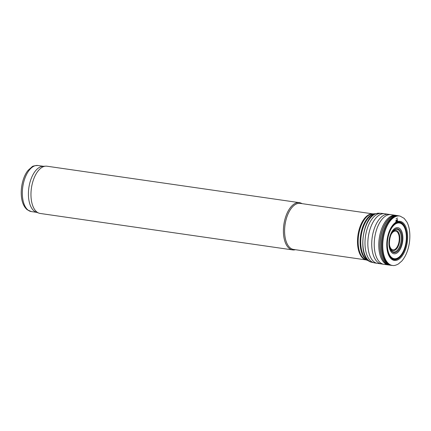 <?xml version="1.0" encoding="UTF-8"?>
<svg xmlns="http://www.w3.org/2000/svg" width="431" height="431" viewBox="0 0 431 431"><rect width="100%" height="100%" fill="white"/><g stroke="black" fill="none" stroke-linecap="round" stroke-linejoin="round"><path stroke-width="0.65" d="M372.831 213.868L300.213 203.378A23.269 11.96 98.2 0 0 285.047 224.702A23.269 11.96 98.2 0 0 293.559 249.441L366.178 259.925M302.029 203.642A23.867 12.267 98.2 0 0 299.421 202.662A23.867 12.267 98.2 0 0 283.867 224.529A23.867 12.267 98.2 0 0 292.595 249.905A23.867 12.267 98.2 0 0 295.38 249.705M299.421 202.662L46.984 166.21A23.867 12.267 98.2 0 0 45.686 166.156A23.867 12.267 98.2 0 0 31.431 188.078A23.867 12.267 98.2 0 0 38.898 213.135A23.867 12.267 98.2 0 0 40.164 213.453L292.595 249.905M45.686 166.156L42.761 166.334A23.269 11.96 98.2 0 0 28.866 187.706A23.269 11.96 98.2 0 0 36.145 212.133L38.898 213.135M393.772 229.287A13.205 6.788 -81.8 0 1 396.116 227.794A13.205 6.788 -81.8 0 1 402.231 243.811A13.205 6.788 -81.8 0 1 390.675 251.149A13.205 6.788 -81.8 0 1 393.772 229.287M395.141 224.212A18.037 9.272 -81.8 0 1 397.113 223.204A18.037 9.272 -81.8 0 1 405.28 245.853A18.037 9.272 -81.8 0 1 389.155 254.091A18.037 9.272 -81.8 0 1 395.141 224.212M395.125 223.888A18.334 9.423 -81.8 0 1 397.07 222.908A18.334 9.423 -81.8 0 1 405.355 245.961A18.334 9.423 -81.8 0 1 388.956 254.247A18.334 9.423 -81.8 0 1 395.125 223.888M395.108 223.673A18.528 9.525 -81.8 0 1 397.032 222.708A18.528 9.525 -81.8 0 1 405.399 246.036A18.528 9.525 -81.8 0 1 388.81 254.349A18.528 9.525 -81.8 0 1 395.108 223.673M390.044 229.572A19.05 9.794 -81.8 0 1 395.189 223.129A19.05 9.794 -81.8 0 1 397.07 222.202A19.05 9.794 -81.8 0 1 406.816 235.66A19.05 9.794 -81.8 0 1 398.616 258.368A19.05 9.794 -81.8 0 1 387.13 249.732M395.787 221.771A20.435 10.506 -81.8 0 1 397.587 220.92L395.787 221.771M43.402 166.291L37.95 165.504A23.269 11.96 98.2 0 0 22.784 186.828A23.269 11.96 98.2 0 0 31.296 211.567L36.748 212.354M389.543 245.169A9.455 4.86 98.2 0 0 394.133 249.721A9.455 4.86 98.2 0 0 398.998 235.692A9.455 4.86 98.2 0 0 391.068 234.631M390.335 248.622A10.274 5.28 98.2 0 0 394.246 250.54A10.274 5.28 98.2 0 0 399.779 237.142A10.274 5.28 98.2 0 0 392.803 231.544M400.965 255.524A20.09 10.328 98.2 0 0 401.724 254.338M375.638 213.771A23.867 12.267 98.2 0 0 361.216 235.698A23.867 12.267 98.2 0 0 368.844 260.814M375.724 213.738L374.76 213.749A23.797 12.23 98.2 0 0 360.553 235.601A23.797 12.23 98.2 0 0 367.993 260.583L368.92 260.868M374.76 213.749L372.546 213.884A23.344 11.998 98.2 0 0 358.608 235.321A23.344 11.998 98.2 0 0 365.908 259.828L367.993 260.583M372.793 213.868A23.269 11.96 98.2 0 0 357.94 235.224A23.269 11.96 98.2 0 0 366.14 259.915M397.592 218.064A23.382 12.02 -81.8 0 1 397.657 218.043L396.111 218.716A23.382 12.02 -81.8 0 1 397.592 218.064M396.331 216.281A24.982 12.838 -81.8 0 1 400.07 216.098L404.17 218.372L406.837 221.917C408.933 225.499 410.668 232.665 409.45 242.324C408.302 250.152 405.754 256.386 401.816 261.035L398.298 264.036C395.82 265.291 394.031 265.776 392.937 265.496A24.982 12.838 -81.8 0 1 382.852 242.513A24.982 12.838 -81.8 0 1 396.272 216.303A24.982 12.838 -81.8 0 1 396.331 216.281M391.37 265.34A25.052 12.876 -81.8 0 1 390.804 265.286L392.016 265.431A25.036 12.865 -81.8 0 1 382.103 242.238A25.036 12.865 -81.8 0 1 395.539 216.141A25.036 12.865 -81.8 0 1 395.593 216.125A25.036 12.865 -81.8 0 1 399.171 215.899L400.07 216.098M390.276 265.189A25.063 12.882 -81.8 0 1 389.759 265.14L390.804 265.286A25.052 12.876 -81.8 0 1 381.284 241.769A25.052 12.876 -81.8 0 1 394.688 216.012A25.052 12.876 -81.8 0 1 394.764 215.985A25.052 12.876 -81.8 0 1 397.969 215.694L399.171 215.899M389.683 265.13A25.063 12.882 -81.8 0 1 389.624 265.124L389.759 265.14A25.063 12.882 -81.8 0 1 380.153 241.619A25.063 12.882 -81.8 0 1 393.627 215.818A25.063 12.882 -81.8 0 1 396.919 215.532L397.969 215.694M389.053 265.022A25.073 12.887 -81.8 0 1 388.482 264.968L389.624 265.124A25.063 12.882 -81.8 0 1 380.04 241.646A25.063 12.882 -81.8 0 1 393.449 215.823A25.063 12.882 -81.8 0 1 393.53 215.796A25.063 12.882 -81.8 0 1 396.789 215.516A25.063 12.882 -81.8 0 1 396.849 215.522M386.251 264.257A25.095 12.898 -81.8 0 1 383.87 264.327L388.482 264.968A25.073 12.887 -81.8 0 1 378.892 241.683A25.073 12.887 -81.8 0 1 392.091 215.732A25.073 12.887 -81.8 0 1 392.399 215.624A25.073 12.887 -81.8 0 1 395.647 215.338L396.919 215.532M382.588 264.004A25.068 12.887 -81.8 0 1 381.311 263.928L383.87 264.327A25.095 12.898 -81.8 0 1 374.361 240.827A25.095 12.898 -81.8 0 1 387.701 215.004A25.095 12.898 -81.8 0 1 387.868 214.945A25.095 12.898 -81.8 0 1 391.046 214.649L395.647 215.338M379.479 263.368A25.068 12.887 -81.8 0 1 377.459 263.373L381.311 263.928A25.068 12.887 -81.8 0 1 371.856 240.509A25.068 12.887 -81.8 0 1 385.093 214.697A25.068 12.887 -81.8 0 1 385.352 214.611A25.068 12.887 -81.8 0 1 388.482 214.309L391.046 214.649M375.967 262.969A25.02 12.86 -81.8 0 1 374.377 262.872L377.459 263.373A25.068 12.887 -81.8 0 1 367.972 239.911A25.068 12.887 -81.8 0 1 381.273 214.11A25.068 12.887 -81.8 0 1 381.462 214.051A25.068 12.887 -81.8 0 1 384.63 213.749L388.482 214.309M371.576 262.22C356.89 259.494 362.078 216.195 376.188 213.577L378.66 213.194A24.82 12.758 -81.8 0 0 376.349 213.555A24.82 12.758 -81.8 0 0 363.074 238.192A24.82 12.758 -81.8 0 0 371.576 262.22L374.377 262.872A25.02 12.86 -81.8 0 1 365.149 239.227A25.02 12.86 -81.8 0 1 378.456 213.728A25.02 12.86 -81.8 0 1 378.59 213.684A25.02 12.86 -81.8 0 1 381.527 213.361L384.63 213.749M396.342 229.195A11.497 5.91 -81.8 0 1 401.04 241.452A11.497 5.91 -81.8 0 1 393.067 251.871C392.312 251.289 392.232 252.173 390.572 249.193C388.207 244.528 389.726 234.534 393.331 230.903C395.685 228.78 395.162 229.561 396.342 229.195M393.503 230.558A12.063 6.201 -81.8 0 1 395.944 228.893A12.063 6.201 -81.8 0 1 401.573 243.326A12.063 6.201 -81.8 0 1 391.116 250.459A12.063 6.201 -81.8 0 1 393.503 230.558M395.653 222.466A19.756 10.155 -81.8 0 1 397.501 221.577A19.756 10.155 -81.8 0 1 407.613 235.66A19.756 10.155 -81.8 0 1 398.961 259.176A19.756 10.155 -81.8 0 1 387.135 249.759A19.756 10.155 -81.8 0 1 390.055 229.545A19.756 10.155 -81.8 0 1 395.653 222.466M395.744 222.218A20.004 10.279 -81.8 0 1 397.576 221.34L395.744 222.218M395.879 220.85A21.318 10.958 -81.8 0 1 397.603 220.058L395.879 220.85M395.944 220.295A21.852 11.233 -81.8 0 1 397.619 219.541L395.944 220.295M37.95 165.504C34.458 165.655 32.454 166.118 31.942 166.894L28.204 170.24C23.926 174.959 20.079 186.391 21.55 197.759C22.31 203.19 24.206 207.198 27.25 209.778L31.296 211.567M392.016 265.431L392.937 265.496M378.66 213.194L381.527 213.361M387.135 249.759C386.187 242.745 387.162 236.01 390.055 229.545"/></g></svg>
